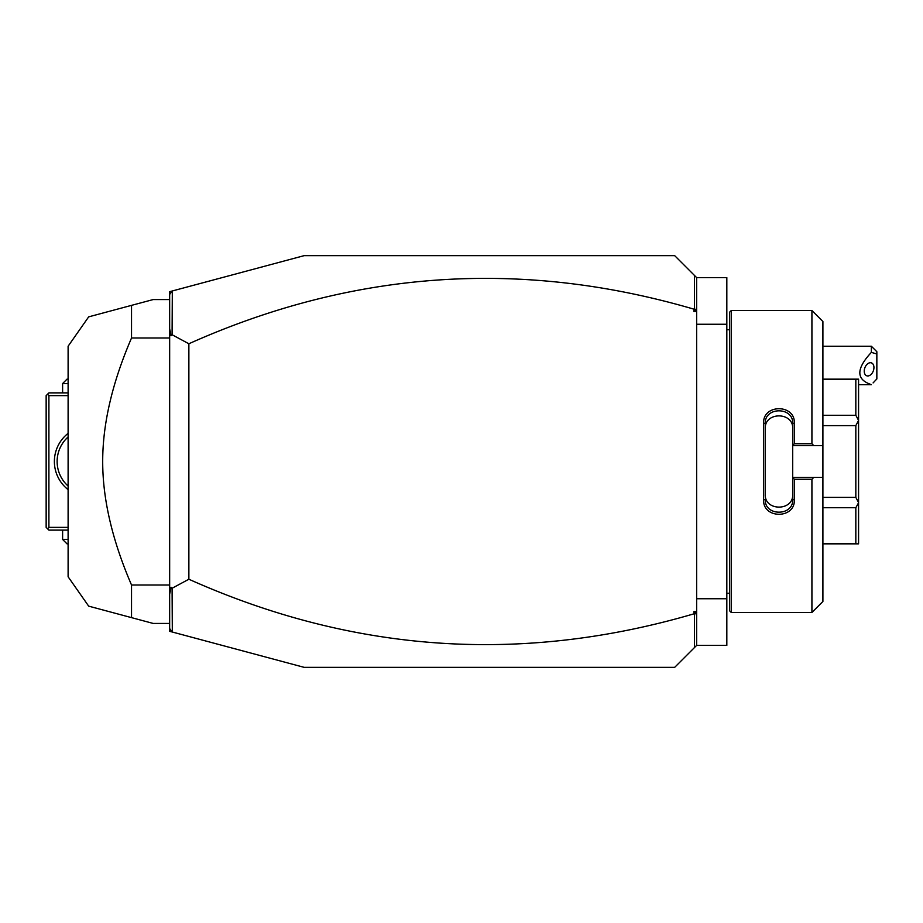<?xml version="1.0" encoding="UTF-8"?>
<svg xmlns="http://www.w3.org/2000/svg" width="923" height="923" viewBox="0 0 923 923"><rect width="100%" height="100%" fill="white"/><g stroke="black" fill="none" stroke-linecap="round" stroke-linejoin="round"><path stroke-width="1.38" d="M696.634 598.739L726.828 598.739L726.828 645.396L696.634 645.396L674.678 667.352L304.152 667.352L172.313 632.024L172.093 588.251L188.869 579.24C353.232 652.734 521.564 664.272 693.9 613.841L693.9 611.511L696.634 611.511L696.634 645.396M696.634 324.261L726.828 324.261L726.828 598.739M172.313 632.024L169.659 631.32L169.659 291.68L304.152 255.648L674.678 255.648L696.634 277.604L726.828 277.604L726.828 324.261M731.224 612.457L731.224 310.543L729.574 312.193L729.574 610.807L731.224 612.457L811.917 612.457L811.917 479.256L794.345 479.256L794.345 499.874C795.211 519.072 762.744 519.061 763.609 499.874L763.609 423.126L765.259 423.542L765.259 494.359C764.371 511.342 793.584 511.354 792.707 494.359L792.707 499.458C793.595 516.407 764.371 516.418 765.259 499.458L763.609 499.874M811.917 612.457L822.901 601.484L822.901 477.422L813.751 477.422L811.917 479.256M813.751 477.422L792.707 477.422L794.345 479.256M792.707 477.606L792.707 499.458L794.345 499.874M792.707 477.422L792.707 445.394L794.345 443.744L811.917 443.744L813.751 445.578L822.901 445.578L822.901 321.516L811.917 310.543L811.917 443.744M763.609 423.126C762.744 403.928 795.222 403.928 794.345 423.126L794.345 443.744M794.345 423.126L792.707 423.542L792.707 445.394M765.259 428.641C764.382 411.646 793.572 411.646 792.707 428.641L792.707 423.542C793.595 406.593 764.371 406.582 765.259 423.542M792.707 445.578L813.751 445.578M822.901 477.422L822.901 445.578M822.901 507.731L855.829 507.731L858.575 502.758L858.575 543.843L822.901 543.624M822.901 425.607L855.829 425.607L858.575 420.426L858.575 502.758M858.575 502.574L855.829 497.393L822.901 497.393M855.829 425.607L855.829 497.393M858.575 420.426L855.829 415.269L822.901 415.269M822.901 379.376L855.829 379.376L855.829 415.269M855.829 379.376L858.575 379.157L858.575 420.242M855.829 507.731L855.829 543.624M696.634 615.872L696.034 613.068L694.465 614.245L694.465 647.565M169.659 628.575L172.093 631.747M696.634 277.604L696.634 311.489L693.9 311.489L693.9 309.159C521.564 258.728 353.232 270.266 188.869 343.76L172.093 334.749L172.313 290.976M693.9 309.159L696.034 309.932L693.9 311.489M694.465 275.435L694.465 308.755M169.659 294.425L172.093 291.253M169.659 594.227L171.078 587.27L172.093 588.251M171.078 587.27L169.659 587.963M172.093 334.749L171.078 335.73L169.659 335.037M188.869 343.76L188.869 579.24M169.659 328.773L171.078 335.73M696.634 311.489L696.634 611.511M696.634 307.128L696.034 309.932M693.9 611.511L696.034 613.068M68.106 527.368L48.896 527.368L47.523 528.741L46.15 527.368L46.15 395.632L48.896 392.886L68.106 392.886M47.523 394.259L48.896 395.632L68.106 395.632M48.896 527.368L48.896 395.632M68.106 489.628A35.685 35.685 0 0 1 68.106 433.372M47.523 528.741L48.896 530.114L68.106 530.114M66.225 484.229L65.545 483.49M64.829 482.671L64.114 481.783M63.999 481.633L63.468 480.929M63.399 480.825L62.695 479.822M62.591 479.66L62.037 478.806M62.026 478.772L61.38 477.687M60.791 476.58L60.237 475.46M59.73 474.318L59.268 473.164M58.853 472.011L58.576 471.134M58.484 470.845L58.161 469.68M57.884 468.515L57.699 467.592M57.861 468.399L57.457 466.173M57.318 465.007L57.261 464.431M57.214 463.842L57.145 462.665M58.126 469.553L58.437 470.695M58.449 470.718L58.795 471.838M59.199 472.98L59.637 474.11M60.007 474.964L60.514 476.06M60.664 476.349L61.241 477.445M61.864 478.506L62.51 479.545M62.545 479.591L63.156 480.491M63.202 480.548L63.883 481.483M63.895 481.506L64.61 482.406M64.645 482.441L65.314 483.225M65.371 483.294L65.995 483.987M66.641 484.656L67.229 485.233M67.229 437.767L66.641 438.344M65.995 439.013L65.348 439.729M65.314 439.775L64.656 440.536M64.61 440.594L63.895 441.494M63.86 441.54L63.202 442.452M63.179 442.475L61.864 444.494M61.241 445.555L60.664 446.651M60.583 446.813L60.133 447.759M59.637 448.89L59.199 450.02M58.795 451.162L58.472 452.189M58.437 452.305L58.126 453.447M57.584 456.031L57.33 457.831M57.249 458.627L57.191 459.481M57.145 460.335L57.214 459.158M57.249 458.743L57.318 457.993M57.457 456.827L57.653 455.65M57.688 455.477L57.884 454.485M58.161 453.32L58.484 452.155M58.541 451.97L58.853 450.989M59.268 449.836L59.73 448.682M60.237 447.54L60.791 446.42M60.837 446.317L61.299 445.451M61.38 445.313L62.614 443.305M62.695 443.178L63.399 442.175M63.456 442.094L64.01 441.356M64.114 441.217L64.829 440.329M65.048 440.075L66.86 438.125M68.106 486.052A32.94 32.94 0 0 1 68.106 436.948M68.106 539.447L62.614 539.447L62.614 530.114M62.614 539.447L67.01 543.843L68.106 543.843M68.106 383.553L62.614 383.553L62.614 392.886M68.106 379.157L67.01 379.157L62.614 383.553M169.659 299.56L153.195 299.56L131.528 305.363L131.528 337.991C112.283 382.63 102.672 423.795 102.695 461.5C102.672 499.216 112.283 540.393 131.528 585.009L169.659 585.009M131.528 337.991L169.659 337.991M169.659 623.44L153.195 623.44L88.677 606.146L131.528 617.637L131.528 585.009M131.528 305.363L116.517 309.39M108.764 611.534L88.677 606.146L68.106 576.771L68.106 346.229L88.677 316.854L108.764 311.466M109.756 311.201L115.283 309.724M131.528 617.637L116.517 613.61M115.283 613.276L109.756 611.799M871.358 346.229L876.85 351.709L876.85 353.971L871.358 352.39L871.358 346.229L822.901 346.229M876.85 353.971L876.85 378.938L873.089 382.918M871.358 352.39C855.99 368.842 855.99 379.584 871.358 384.614M864.24 371.15A6.865 4.5 110.4 0 0 866.697 375.776A6.865 4.5 110.4 0 0 873.943 367.539A6.865 4.5 110.4 0 0 871.474 362.912A6.865 4.5 110.4 0 0 864.24 371.15M729.574 329.753L726.828 329.753M731.224 310.543L811.917 310.543M822.901 379.157L858.575 379.157M822.901 543.843L858.575 543.843M729.574 593.247L726.828 593.247M858.575 384.649L871.358 384.649"/></g></svg>
